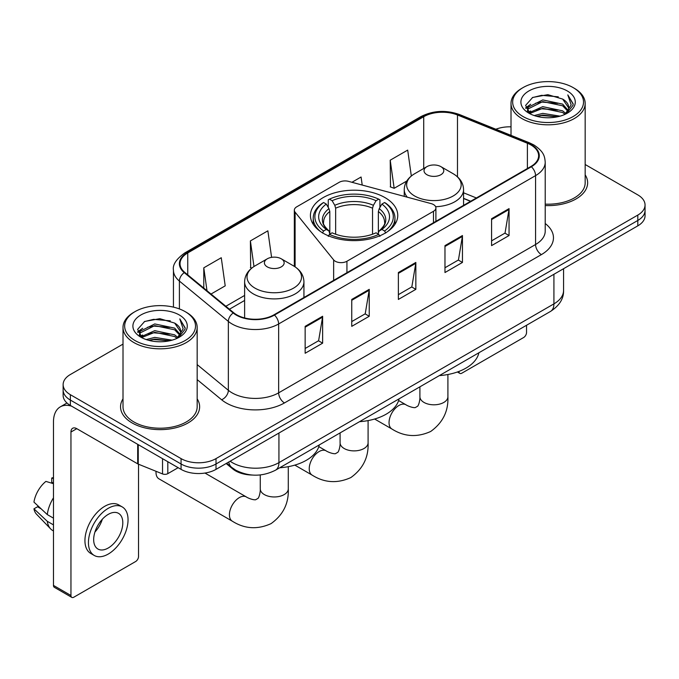 <?xml version="1.0" encoding="UTF-8"?>
<svg xmlns="http://www.w3.org/2000/svg" width="679" height="679" viewBox="0 0 679 679"><rect width="100%" height="100%" fill="white"/><g stroke="black" fill="none" stroke-linecap="round" stroke-linejoin="round"><path stroke-width="1.02" d="M433.491 204.557A8.241 4.753 0 0 0 431.148 203.615L348.505 181.361A8.241 4.753 0 0 0 339.194 182.312L296.748 206.815A8.241 4.753 0 0 0 294.33 210.184A8.241 4.753 0 0 0 295.102 212.188L333.644 259.904A8.241 4.753 0 0 0 346.935 261.254L433.491 211.288A8.241 4.753 0 0 0 435.901 207.918A8.241 4.753 0 0 0 433.491 204.557M384.968 197.589A43.668 25.208 0 0 0 337.378 192.123A43.668 25.208 0 0 0 310.422 215.421A43.668 25.208 0 0 0 323.212 233.245A43.668 25.208 0 0 0 370.802 238.711A43.668 25.208 0 0 0 397.758 215.421A43.668 25.208 0 0 0 384.968 197.589M470.539 201.332L463.562 198.514M252.223 475.045A24.716 14.267 180 0 1 232.778 468.968L226.158 463.511M123.009 344.117L70.37 374.511A24.716 14.267 0 0 0 63.13 384.603L63.13 395.365A24.716 14.267 0 0 0 70.37 405.456L181.064 469.367A24.716 14.267 0 0 0 216.015 469.367L637.81 225.844A24.716 14.267 0 0 0 645.05 215.752L645.05 210.371A24.716 14.267 0 0 1 637.81 220.463A24.716 14.267 0 0 0 645.05 210.371L645.05 204.99A24.716 14.267 0 0 0 637.81 194.898L585.171 164.505M63.13 384.603A24.716 14.267 0 0 0 70.37 394.694L181.064 458.605A24.716 14.267 0 0 0 216.015 458.605L216.015 463.986L637.81 220.463L216.015 463.986A24.716 14.267 0 0 1 181.064 463.986A24.716 14.267 0 0 0 216.015 463.986L216.015 469.367M70.37 394.694L70.37 400.075L181.064 463.986L70.37 400.075A24.716 14.267 0 0 1 63.13 389.984A24.716 14.267 0 0 0 70.37 400.075L70.37 405.456M123.009 398.862A39.543 22.831 0 0 0 120.539 406.806A39.543 22.831 0 0 0 132.125 422.949A39.543 22.831 0 0 0 175.224 427.897A39.543 22.831 0 0 0 199.634 406.806A39.543 22.831 0 0 0 197.165 398.862A39.543 22.831 0 0 1 199.634 406.806A39.543 22.831 0 0 1 175.224 427.897A39.543 22.831 0 0 1 132.125 422.949A39.543 22.831 0 0 1 120.539 406.806A39.543 22.831 0 0 1 123.009 398.862M530.902 144.95A26.362 15.218 180 0 1 538.625 155.712A26.362 15.218 180 0 1 530.902 166.482L273.985 314.81A26.362 15.218 180 0 1 233.746 312.781L184.798 272.423A26.362 15.218 180 0 1 180.028 263.69A26.362 15.218 180 0 1 187.752 252.928L423.721 116.695A26.362 15.218 180 0 1 457.485 114.989L527.388 143.244A26.362 15.218 180 0 1 530.902 144.95M531.368 144.686A27.024 15.6 0 0 0 527.761 142.938L457.858 114.675A27.024 15.6 0 0 0 423.255 116.423L187.285 252.656A27.024 15.6 0 0 0 184.255 272.635L233.203 312.994A27.024 15.6 0 0 0 274.452 315.081L531.368 166.745A27.024 15.6 0 0 0 531.368 144.686M305.151 326.344L305.151 353.258L322.627 343.167L322.627 316.261L305.151 326.344M305.151 348.48L318.612 340.714L322.559 317.152A6.595 3.802 -120 0 0 322.627 316.261M318.493 340.782L322.627 343.167M351.756 299.439L351.756 326.353L369.24 316.261L369.24 289.347L351.756 299.439M351.756 321.574L365.226 313.8L369.164 290.247A6.595 3.802 -120 0 0 369.24 289.347M365.107 313.868L369.24 316.261M491.579 218.714L491.579 245.62L509.055 235.537L509.055 208.623L491.579 218.714M491.579 240.85L505.04 233.075L508.987 209.514A6.595 3.802 -120 0 0 509.055 208.623M504.921 233.143L509.055 235.537M444.974 245.62L444.974 272.534L462.45 262.442L462.45 235.537L444.974 245.62M444.974 267.755L458.435 259.989L462.382 236.428A6.595 3.802 -120 0 0 462.45 235.537M458.317 260.057L462.45 262.442M398.369 272.534L398.369 299.439L415.845 289.347L415.845 262.442L398.369 272.534M398.369 294.669L411.83 286.894L415.777 263.333A6.595 3.802 -120 0 0 415.845 262.442M411.712 286.962L415.845 289.347M545.22 205.567A39.543 22.831 0 0 0 587.641 182.795A39.543 22.831 0 0 0 585.171 174.851A39.543 22.831 0 0 1 587.641 182.795A39.543 22.831 0 0 1 545.22 205.567M216.015 458.605L637.81 215.082A24.716 14.267 0 0 0 645.05 204.99M511.015 126.837A24.716 14.267 0 0 0 495.865 129.239M211.016 294.041L225.207 285.851L221.261 257.731L203.785 267.823L203.785 288.074M362.213 185.053L361.084 177.007L351.934 182.286M411.321 175.997L407.689 150.101L390.213 160.193L390.493 186.937M271.592 257.349L267.865 230.826L250.39 240.918L250.67 267.662M390.213 160.193L394.159 188.304L406.797 181.004M394.159 188.304L390.213 186.827M251.79 268.078L250.39 267.551M250.39 240.918L253.98 266.516M203.785 267.823L206.993 290.722M458.894 371.455L458.953 371.489A4.116 2.377 120 0 0 459.81 373.374A4.116 2.377 120 0 0 461.873 373.17L523.619 337.522A4.116 2.377 120 0 0 526.539 332.472L526.539 325.266M523.042 116.533A35.427 20.455 0 0 0 573.144 116.533A35.427 20.455 0 0 0 573.144 87.599L574.307 88.278A37.073 21.405 0 0 1 585.171 103.412A37.073 21.405 0 0 1 562.28 123.188A37.073 21.405 0 0 1 521.879 118.545A37.073 21.405 0 0 1 511.015 103.412A37.073 21.405 0 0 1 521.879 88.278L523.042 87.599A35.427 20.455 0 0 0 523.042 116.533M545.22 204.133A37.073 21.405 0 0 0 585.171 182.795L585.171 103.412M534.212 115.566L542.759 113.376L560.09 116.151M536.656 116.313L542.759 115.057L557.561 116.78L541.604 115.515L536.826 116.355M528.89 112.824L542.759 106.645L562.653 110.847L565.862 113.503M529.73 113.52L542.759 108.326L562.653 112.527L564.97 114.301M527.736 111.67L528.194 107.206L542.759 99.923L562.653 104.116L568.102 110.295M527.558 110.855L528.194 108.886L542.759 101.604L562.653 105.797L567.712 111.101M564.758 114.471A20.599 11.891 0 0 0 568.688 107.486A20.599 11.891 0 0 0 562.653 99.075L568.679 107.885M567.321 90.969A27.185 15.693 0 0 0 528.924 90.935A27.185 15.693 0 0 0 528.746 113.096A27.185 15.693 0 0 0 528.865 113.164A27.185 15.693 0 0 0 567.432 113.096A27.185 15.693 0 0 0 567.321 90.969M562.653 99.075L547.86 94.661L532.65 97.453L525.597 105.423L530.274 113.911M566.447 113.648L573.017 105.313L573.144 103.819L567.805 94.89L571.166 104.897L564.979 114.369M574.307 88.278L573.144 87.599A35.427 20.455 0 0 0 523.042 87.599M567.805 94.89L573.144 104.159M532.294 97.632L541.604 95.332L558.291 96.825M525.869 108.453L528.907 106.068M535.595 103.225L541.604 102.054L557.697 103.378M535.595 109.947L541.604 108.784L557.697 110.108M525.69 107.791L530.681 104.243M528.347 112.315L530.681 110.974M322.432 233.024L323.603 231.004A39.221 22.645 0 0 1 323.603 202.52L326.293 204.082A35.427 20.455 0 0 0 326.293 229.443L328.959 230.962L329.816 234.136M329.816 232.846L329.816 211.542L328.959 208.665L326.293 204.082M328.254 207.451L328.254 199.83L329.425 199.159A39.221 22.645 0 0 1 378.755 199.159L376.056 200.712A35.427 20.455 0 0 0 332.124 200.712L334.781 205.304L335.647 208.181L335.647 234.23M372.533 234.23L372.533 208.181L373.399 205.304L376.056 200.712M359.539 421.676A45.315 26.158 0 0 0 399.074 398.853M323.603 202.52L322.432 203.191A40.867 23.595 0 0 0 313.223 218.112A40.867 23.595 0 0 0 320.361 231.429M378.755 199.159L379.926 199.83L379.926 207.451M328.254 236.385L329.425 234.365A39.221 22.645 0 0 0 378.755 234.365L379.926 236.385M329.425 234.365L332.124 232.812A35.427 20.455 0 0 0 376.056 232.812L378.755 234.365M326.293 229.443L323.603 231.004M332.124 200.712L329.425 199.159M328.959 208.665A31.692 18.299 0 0 0 328.959 230.962L329.111 231.055C324.604 226.701 322.771 223.747 323.603 222.194A30.487 17.603 0 0 1 329.816 211.542M387.819 231.429A40.867 23.595 0 0 0 394.957 218.112A40.867 23.595 0 0 0 385.748 203.191L384.577 202.52A39.221 22.645 0 0 1 384.577 231.004L385.748 233.024M384.577 231.004L381.887 229.443A35.427 20.455 0 0 0 381.887 204.082L384.577 202.52M381.887 204.082L379.221 208.665L378.364 211.542L378.364 232.846L379.221 230.962L381.887 229.443M378.364 211.542A30.487 17.603 0 0 1 384.577 222.194C385.4 223.756 383.567 226.718 379.069 231.055L379.221 230.962A31.692 18.299 0 0 0 379.221 208.665M378.364 234.136L378.364 232.846M435.629 206.713A29.664 17.128 0 0 0 463.562 189.611C463.35 183.016 459.878 177.72 453.173 173.731L440.9 166.644A9.888 5.712 0 0 0 426.913 166.644A9.888 5.712 0 0 0 426.913 174.715A9.888 5.712 0 0 0 440.892 174.715A9.888 5.712 0 0 0 440.9 166.644L453.173 173.731A27.245 15.727 0 0 1 453.173 195.985A27.245 15.727 0 0 1 414.64 195.985A27.245 15.727 0 0 1 414.64 173.731C407.926 177.72 404.463 183.016 404.243 189.611A29.664 17.128 0 0 0 407.307 197.19M439.355 375.597A45.315 26.158 0 0 0 478.89 352.766M156.051 471.302A14.004 8.089 120 0 0 156.009 472.397A14.004 8.089 120 0 0 158.911 478.805L232.32 521.192A14.004 8.089 -60 0 1 230.173 509.963A14.004 8.089 -60 0 1 239.322 497.622A14.004 8.089 -60 0 1 246.324 496.926C247.105 497.622 252.478 500.058 255.567 499.786L258.13 498.31C259.904 495.772 260.481 489.899 260.269 488.88A14.004 8.089 180 0 0 264.369 494.592A14.004 8.089 180 0 0 284.178 494.592A14.004 8.089 180 0 0 288.286 488.88C288.881 503.368 283.135 514.962 271.04 523.636C257.485 529.773 244.576 528.958 232.32 521.192M267.288 266.881A9.888 5.712 0 0 0 281.267 266.881A9.888 5.712 0 0 0 281.267 258.809L293.54 265.896A27.245 15.727 0 0 1 293.54 288.142A27.245 15.727 0 0 1 255.007 288.142A27.245 15.727 0 0 1 255.007 265.896C248.302 269.877 244.83 275.173 244.618 281.777A29.664 17.128 0 0 0 253.301 293.888A29.664 17.128 0 0 0 285.63 297.597A29.664 17.128 0 0 0 303.937 281.777C303.717 275.173 300.254 269.877 293.54 265.896L281.267 258.809A9.888 5.712 0 0 0 267.288 258.809A9.888 5.712 0 0 0 267.288 266.881M279.723 467.763A45.315 26.158 0 0 0 319.266 444.932M167.806 461.712L167.806 473.653L178.153 467.687M71.601 406.169A32.957 19.029 -120 0 0 60.304 406.857A32.957 19.029 -120 0 0 53.471 421.939L53.471 585.408L70.956 595.5L70.956 432.031A8.241 4.753 60 0 1 72.661 428.262A8.241 4.753 60 0 1 76.778 428.67L137.693 463.842L137.693 444.329M70.956 595.5A4.116 2.377 120 0 0 71.804 597.384L54.328 587.301A4.116 2.377 -60 0 1 53.471 585.408M71.804 597.384A4.116 2.377 120 0 0 73.867 597.181L135.622 561.533A4.116 2.377 120 0 0 138.533 556.483L138.533 464.224M167.806 473.653A4.116 2.377 180 0 1 162.536 473.925L138.244 464.105A4.116 2.377 180 0 1 137.693 463.842M108.241 548.004A20.599 11.891 120 0 0 121.694 529.858A20.599 11.891 120 0 0 118.536 513.349A20.599 11.891 120 0 0 108.241 514.376A20.599 11.891 120 0 0 94.78 532.523A20.599 11.891 120 0 0 97.937 549.031A20.599 11.891 120 0 0 108.241 548.004M94.933 532.039A20.599 11.891 120 0 0 102.325 519.24M53.471 478.568L51.731 478.033L51.731 482.175L53.471 483.185M122.245 506.933L118.749 504.913A28.009 16.177 120 0 0 104.744 506.296A28.009 16.177 120 0 0 86.445 530.986A28.009 16.177 120 0 0 90.74 553.436L94.228 555.447A28.009 16.177 120 0 0 108.241 554.064A28.009 16.177 120 0 0 126.54 529.374A28.009 16.177 120 0 0 122.245 506.933A28.009 16.177 120 0 0 108.241 508.316A28.009 16.177 120 0 0 89.942 533.007A28.009 16.177 120 0 0 94.228 555.447M53.471 497.826A27.185 15.693 120 0 0 47.292 514.58L33.95 502.104A21.422 12.366 120 0 1 45.9 481.403L53.471 483.694M53.471 518.153L47.292 514.58M41.164 508.86L37.532 506.763L33.95 508.826L47.292 521.311L53.471 524.875M47.292 521.311A27.185 15.693 120 0 0 50.645 528.899A27.185 15.693 120 0 0 52.699 530.52L53.471 530.97M53.471 477.549A21.422 12.366 120 0 0 51.731 478.033M33.95 508.826A21.422 12.366 120 0 0 36.479 514.156L50.645 528.899M135.036 340.544A35.427 20.455 0 0 0 185.138 340.544A35.427 20.455 0 0 0 185.138 311.619L186.309 312.289A37.073 21.405 0 0 1 197.165 327.422A37.073 21.405 0 0 1 174.274 347.198A37.073 21.405 0 0 1 133.873 342.555A37.073 21.405 0 0 1 123.009 327.422A37.073 21.405 0 0 1 133.873 312.289L135.036 311.619A35.427 20.455 0 0 0 135.036 340.544M123.009 327.422L123.009 406.806A37.073 21.405 0 0 0 133.873 421.939A37.073 21.405 0 0 0 174.274 426.582A37.073 21.405 0 0 0 197.165 406.806L197.165 327.422M146.206 339.576L154.761 337.387L172.093 340.162M148.659 340.323L154.761 339.067L169.555 340.79M140.876 336.826L154.761 330.656L174.656 334.857L177.856 337.514M141.733 337.531L154.761 332.337L174.656 336.538L176.964 338.312M139.738 335.681L140.197 331.216L154.761 323.934L174.656 328.127L180.105 334.306M139.551 334.866L140.197 332.897L154.761 325.614L174.656 329.816L179.714 335.112M176.761 338.482A20.599 11.891 0 0 0 180.69 331.496A20.599 11.891 0 0 0 174.656 323.085L180.673 331.904M179.315 314.98A27.185 15.693 0 0 0 140.926 314.946A27.185 15.693 0 0 0 140.748 337.107A27.185 15.693 0 0 0 140.867 337.174A27.185 15.693 0 0 0 179.434 337.107A27.185 15.693 0 0 0 179.315 314.98M174.656 323.085L159.854 318.672L144.644 321.464L137.599 329.434L142.267 337.93M178.441 337.658L185.011 329.323L185.146 327.83L179.799 318.901L183.169 328.908L176.973 338.38M186.309 312.289L185.138 311.619A35.427 20.455 0 0 0 135.036 311.619M179.799 318.901L185.138 328.169M144.296 321.642L153.607 319.342L170.293 320.836M137.862 332.464L140.901 330.079M147.598 327.236L153.607 326.073L169.699 327.388M147.598 333.958L153.607 332.795L169.699 334.119M148.828 340.366L153.607 339.525L169.538 340.799M137.693 331.802L142.675 328.254M140.341 336.326L142.675 334.985M232.778 468.238L232.778 468.968M295.102 212.188L295.102 266.864M333.644 259.904L333.644 280.368M346.935 261.254L346.935 272.695M433.491 211.288L433.491 222.72M230.113 461.228A32.957 19.029 0 0 0 232.328 462.637A32.957 19.029 0 0 0 278.933 462.637L553.92 303.878A32.957 19.029 0 0 0 563.57 290.425C563.808 298.607 559.454 305.601 550.508 311.423L275.521 470.182A16.474 9.514 60 0 0 278.933 462.637L278.933 433.041M553.92 274.282L553.92 303.878A16.474 9.514 60 0 1 550.508 311.423M228.781 462A16.474 11.025 129.5 0 0 231.649 467.356L226.65 463.231M637.81 225.844L637.81 215.082M181.064 469.367L181.064 458.605M545.22 223.518A41.198 23.782 180 0 1 541.392 254.608L284.467 402.936A8.241 4.753 60 0 1 278.645 392.844L535.57 244.516A32.957 19.029 0 0 0 545.22 231.055L545.22 162.171A32.957 19.029 180 0 1 535.57 175.623A8.241 4.753 -120 0 0 531.368 166.745M284.467 402.936A41.198 23.782 180 0 1 226.209 402.936A41.198 23.782 180 0 1 221.6 399.761L197.165 379.612M233.203 312.994A8.241 5.508 129.5 0 0 228.348 321.422L228.348 390.306A32.957 19.029 0 0 0 232.04 392.844A32.957 19.029 0 0 0 278.645 392.844L278.645 323.959A32.957 19.029 180 0 1 228.348 321.422L179.4 281.064A32.957 19.029 180 0 1 173.442 270.149L173.442 307.129M545.22 162.171C544.685 156.51 544.159 151.799 533.864 144.95L529.527 142.845A8.241 3.862 112 0 0 527.761 142.938M529.527 142.845L459.624 114.59C445.976 109.76 433.024 110.456 420.768 116.686A8.241 4.753 60 0 1 423.255 116.423M187.285 252.656A8.241 4.753 -120 0 0 184.798 252.919C176.243 259.072 172.458 264.81 173.442 270.149M184.255 272.635A8.241 5.508 129.5 0 0 179.4 281.064L179.4 308.928M459.624 114.59A8.241 3.862 112 0 0 457.858 114.675M274.452 315.081A8.241 4.753 60 0 1 278.645 323.959L535.57 175.623L535.57 244.516A8.241 4.753 60 0 0 541.392 254.608M197.165 364.598L228.348 390.306A8.241 5.508 -50.5 0 1 221.6 399.761M187.752 252.928L187.752 274.859M527.388 143.244L527.388 168.511M457.485 114.989L457.485 176.846M476.369 197.962L463.562 192.794M423.721 116.695L423.721 168.494M244.618 295.441L225.852 306.271M398.369 273.382L415.777 263.333M444.974 246.477L462.382 236.428M491.579 219.572L508.987 209.514M351.756 300.296L369.164 290.247M305.151 327.202L322.559 317.152M368.094 420.59L368.094 442.793A14.004 8.089 180 0 1 363.995 448.513A14.004 8.089 180 0 1 344.185 448.513A14.004 8.089 180 0 1 340.086 442.793C340.298 443.82 339.721 449.685 337.938 452.231L335.375 453.708C332.286 453.979 326.922 451.543 326.141 450.848L318.807 446.621M368.094 442.793C368.697 457.29 362.951 468.875 350.856 477.558C337.302 483.694 324.392 482.871 312.128 475.105A14.004 8.089 -60 0 1 309.989 463.884A14.004 8.089 -60 0 1 319.138 451.543A14.004 8.089 -60 0 1 326.141 450.848M372.533 208.181A30.487 17.603 0 0 0 335.647 208.181M373.399 205.304A31.692 18.299 0 0 0 334.781 205.304M447.911 374.502L447.911 396.714A14.004 8.089 180 0 1 443.811 402.435A14.004 8.089 180 0 1 424.002 402.435A14.004 8.089 180 0 1 419.902 396.714C420.114 397.741 419.529 403.606 417.755 406.152L415.192 407.629C412.102 407.901 406.729 405.465 405.949 404.769L398.624 400.534M447.911 396.714C448.513 411.211 442.759 422.796 430.673 431.479C417.118 437.607 404.209 436.792 391.944 429.026A14.004 8.089 -60 0 1 389.797 417.806A14.004 8.089 -60 0 1 398.946 405.465A14.004 8.089 -60 0 1 405.949 404.769M70.956 432.031L76.778 428.67M138.244 444.643L138.244 464.105M162.536 473.925L162.536 458.664M294.33 210.184L294.33 266.372M435.901 207.918L435.901 221.329M275.521 470.182C262.264 476.845 249.006 476.845 235.74 470.182L231.649 467.356M563.57 290.425L563.57 268.706M420.768 116.686L184.798 252.919M244.618 300.457L229.434 309.225M470.717 201.23L463.562 198.336M459.81 373.374L457.408 371.99M527.498 111.381L527.498 110.015M511.015 135.359L511.015 103.412M312.128 475.105L294.813 465.107M313.223 224.299L313.223 218.112M394.957 224.299L394.957 218.112M340.086 432.913L340.086 442.793M391.944 429.026L374.63 419.028M463.562 205.355L463.562 189.611M404.243 196.367L404.243 189.611M426.913 166.644L414.64 173.731M419.902 386.826L419.902 396.714M156.009 471.285L156.009 472.397M288.286 466.668L288.286 488.88M303.937 297.521L303.937 281.777M244.618 317.95L244.618 281.777M267.288 258.809L255.007 265.896M246.324 496.926L204.973 473.051M260.269 474.935L260.269 488.88M60.304 406.857L66.966 403.003M139.492 335.392L139.492 334.026"/></g></svg>
